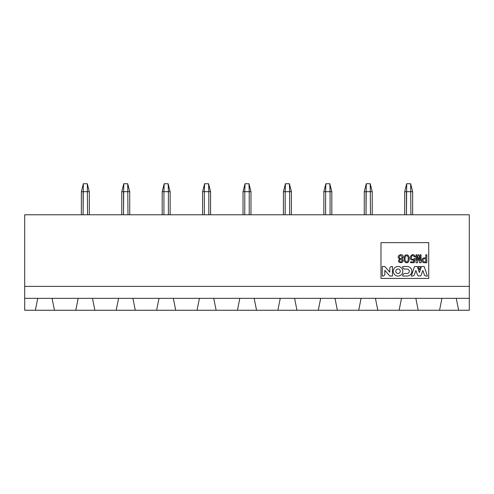 <?xml version="1.0" encoding="UTF-8"?>
<svg xmlns="http://www.w3.org/2000/svg" width="494" height="494" viewBox="0 0 494 494"><rect width="100%" height="100%" fill="white"/><g stroke="black" fill="none" stroke-linecap="round" stroke-linejoin="round"><path stroke-width="0.74" d="M24.7 214.779L24.7 286.384L469.3 286.384L469.3 214.779L24.7 214.779M380.985 278.425L380.985 242.622L428.724 242.622L428.724 278.425L380.985 278.425M469.3 286.384L469.3 310.251L458.636 310.251L456.252 298.32L441.932 298.32L439.543 310.251L458.636 310.251M438.351 214.779L459.834 214.779M469.3 298.32L456.252 298.32M304.847 310.251L310.405 310.251M441.932 298.32L199.422 298.32L197.032 310.251L439.543 310.251M264.432 310.251L269.99 310.251M224.01 310.251L229.568 310.251M399.127 310.251L401.511 298.32L415.831 298.32L418.22 310.251M426.106 310.251L431.108 310.251M385.684 310.251L391.242 310.251M345.269 310.251L350.82 310.251M52.068 298.32L54.457 310.251L35.364 310.251L37.748 298.32L213.741 298.32L216.131 310.251M237.453 310.251L239.837 298.32L254.163 298.32L256.547 310.251M277.869 310.251L280.259 298.32L294.578 298.32L296.968 310.251M318.29 310.251L320.674 298.32L335 298.32L337.383 310.251M358.706 310.251L361.095 298.32L375.415 298.32L377.805 310.251M393.261 271.268A4.773 4.773 0 0 1 400.418 267.131A4.773 4.773 0 0 1 400.418 275.405A4.773 4.773 0 0 1 393.261 271.268M384.807 266.494L389.822 272.182L389.822 267.779L391.1 266.494L392.44 266.494L392.44 276.041L389.828 276.041L384.82 270.342L384.82 274.794L383.498 276.041L382.257 276.041L382.257 266.494L384.807 266.494M411.879 271.268A4.81 4.81 0 0 1 407.068 276.041L402.764 276.041L402.764 274.781L404.141 273.478L407.068 273.478A2.248 2.248 0 0 0 409.316 271.268A2.248 2.248 0 0 0 407.068 269.051L404.141 269.051L402.764 267.748L402.764 266.488L407.068 266.488A4.81 4.81 0 0 1 411.879 271.268M425.754 257.911L425.754 254.793L426.828 254.793L426.828 262.746L424.408 262.746C422.815 262.691 421.993 261.888 421.938 260.326C421.993 258.77 422.815 257.967 424.408 257.911L425.754 257.911M409.143 259.282C408.81 265.568 402.82 262.258 404.24 258.134C403.728 253.564 410.1 253.638 409.143 259.282M402.073 259.072C406.445 263.913 394.836 263.759 399.702 259.023C394.823 256.151 403.147 251.921 403.283 257.115L402.073 259.072M415.337 256.794L414.497 257.022C411.162 251.897 409.705 262.147 414.312 258.609L415.102 258.702L414.219 262.703L410.539 262.703L410.539 261.863L413.521 261.863L413.984 259.863C406.778 261.845 411.879 249.803 415.337 256.794M416.034 262.746L416.034 254.793L416.961 254.793L416.961 260.468L418.171 254.793L418.918 254.793L420.128 260.468L420.128 254.793L421.055 254.793L421.055 262.746L419.616 262.746L418.591 257.491L417.473 262.746L416.034 262.746M421.468 266.494L424.173 266.494L427.434 276.041L425.89 276.041L424.513 275.275L422.833 270.465L421.086 275.3L420.431 275.942L418.276 275.942L417.621 275.3L415.88 270.465L414.2 275.275L412.823 276.041L411.28 276.041L414.534 266.494L417.245 266.494L419.357 272.49L421.468 266.494M418.239 266.494L420.468 266.494L419.357 269.755L418.239 266.494M395.799 271.268A2.235 2.235 0 0 1 399.152 269.335A2.235 2.235 0 0 1 399.152 273.201A2.235 2.235 0 0 1 395.799 271.268M423.012 260.326C423.006 259.233 423.562 258.72 424.686 258.794L425.754 258.794L425.754 261.863L424.686 261.863C423.562 261.937 423.006 261.425 423.012 260.326M408.168 259.56C407.322 264.457 404.358 260.739 405.142 258.411C404.703 254.626 409.026 254.855 408.168 259.56M402.165 260.795C401.165 262.382 400.257 262.431 399.448 260.925C400.146 259.091 401.054 259.047 402.165 260.795M402.332 257.164C401.252 258.899 400.214 258.955 399.208 257.337C400.01 255.077 401.054 255.021 402.332 257.164M55.649 214.779L34.166 214.779M35.364 310.251L24.7 310.251L24.7 286.384M37.748 298.32L24.7 298.32M189.153 310.251L183.595 310.251M175.71 310.251L173.326 298.32L159 298.32L156.617 310.251L197.032 310.251M148.731 310.251L143.18 310.251M135.294 310.251L132.905 298.32L118.585 298.32L116.195 310.251L156.617 310.251M108.316 310.251L102.758 310.251M75.78 310.251L78.169 298.32L92.489 298.32L94.873 310.251L54.457 310.251M94.873 310.251L116.195 310.251M440.086 310.251L440.562 310.251L440.086 310.251M442.056 310.251L442.587 310.251L442.056 310.251M444.199 310.251L444.767 310.251L444.199 310.251M446.465 310.251L447.051 310.251L446.465 310.251M448.793 310.251L449.386 310.251L448.793 310.251M451.133 310.251L451.72 310.251L451.133 310.251M453.418 310.251L453.98 310.251L453.418 310.251M455.598 310.251L456.129 310.251L455.598 310.251M457.617 310.251L458.099 310.251M35.901 310.251L36.383 310.251L35.901 310.251M37.871 310.251L38.402 310.251L37.871 310.251M40.02 310.251L40.582 310.251L40.02 310.251M42.28 310.251L42.867 310.251L42.28 310.251M44.614 310.251L45.207 310.251L44.614 310.251M46.949 310.251L47.535 310.251L46.949 310.251M49.233 310.251L49.801 310.251L49.233 310.251M51.413 310.251L51.944 310.251L51.413 310.251M53.438 310.251L53.914 310.251M283.439 214.779L283.439 191.703L285.427 183.749L285.192 191.703L283.439 191.703L283.439 214.779L283.439 191.703L285.427 183.749L289.41 183.749L289.645 191.703L285.192 191.703L285.192 214.779L285.192 191.703M291.398 191.703L291.398 214.779L291.398 191.703L289.41 183.749L291.398 191.703L289.645 191.703L289.645 214.779M243.023 214.779L243.023 191.703L245.012 183.749L244.771 191.703L243.023 191.703L243.023 214.779L243.023 191.703L245.012 183.749L248.988 183.749L249.229 191.703L244.771 191.703L244.771 214.779L244.771 191.703M250.977 191.703L250.977 214.779L250.977 191.703L248.988 183.749L250.977 191.703L249.229 191.703L249.229 214.779M202.602 214.779L202.602 191.703L204.59 183.749L204.355 191.703L202.602 191.703L202.602 214.779L202.602 191.703L204.59 183.749L208.573 183.749L208.808 191.703L204.355 191.703L204.355 214.779L204.355 191.703M210.561 191.703L210.561 214.779L210.561 191.703L208.573 183.749L210.561 191.703L208.808 191.703L208.808 214.779M162.186 191.703L162.186 214.779L162.186 191.703L164.175 183.749L163.934 191.703L162.186 191.703L162.186 214.779L162.186 191.703L164.175 183.749L168.151 183.749L168.392 191.703L163.934 191.703L163.934 214.779L163.934 191.703M170.14 191.703L170.14 214.779L170.14 191.703L168.151 183.749L170.14 191.703L168.392 191.703L168.392 214.779M121.765 214.779L121.765 191.703L121.765 214.779L121.765 191.703L123.759 183.749L127.736 183.749L129.724 191.703L129.724 214.779L129.724 191.703L121.765 191.703L123.759 183.749L123.519 214.779L123.519 191.703M129.724 191.703L129.724 214.779L129.724 191.703L127.736 183.749L127.971 214.779M89.303 191.703L89.303 214.779L89.303 191.703L89.303 214.779L89.303 191.703L87.315 183.749L89.303 191.703L81.349 191.703L83.338 183.749L87.315 183.749L87.555 214.779M81.349 214.779L81.349 191.703L81.349 214.779L81.349 191.703L83.338 183.749L83.097 214.779L83.097 191.703M412.651 191.703L412.651 214.779L412.651 191.703L410.662 183.749L412.651 191.703L404.697 191.703L406.686 183.749L410.662 183.749L410.903 214.779M404.697 191.703L404.697 214.779L404.697 191.703L406.686 183.749L406.445 214.779L406.445 191.703M364.276 191.703L364.276 214.779L364.276 191.703L366.264 183.749L370.241 183.749L372.235 191.703L372.235 214.779L372.235 191.703L364.276 191.703L366.264 183.749L366.029 214.779L366.029 191.703M372.235 191.703L372.235 214.779L372.235 191.703L370.241 183.749L370.481 214.779M323.86 214.779L323.86 191.703L325.849 183.749L325.608 191.703L323.86 191.703L323.86 214.779L323.86 191.703L325.849 183.749L329.825 183.749L330.066 191.703L325.608 191.703L325.608 214.779L325.608 191.703M331.814 191.703L331.814 214.779L331.814 191.703L329.825 183.749L331.814 191.703L330.066 191.703L330.066 214.779"/></g></svg>
